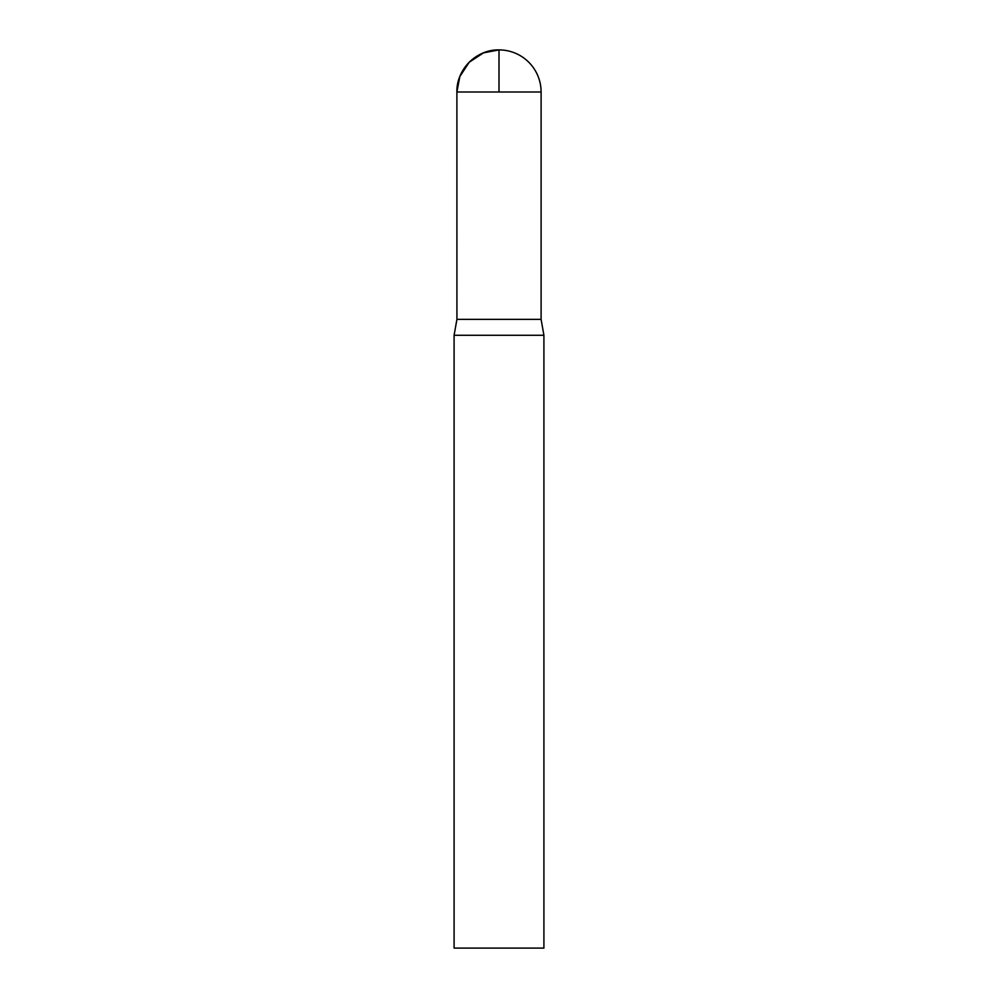 <?xml version="1.0" encoding="UTF-8"?>
<svg xmlns="http://www.w3.org/2000/svg" width="998" height="998" viewBox="0 0 998 998"><rect width="100%" height="100%" fill="white"/><g stroke="black" fill="none" stroke-linecap="round" stroke-linejoin="round"><path stroke-width="1.5" d="M454.09 948.1L543.91 948.1L543.91 335.278L454.09 335.278L454.09 948.1M543.91 335.278L541.103 319.36L541.103 92.003L456.897 92.003C456.311 69.511 476.495 49.314 499 49.9A42.103 42.103 0 0 0 456.897 92.003L456.922 319.36L541.103 319.36L456.922 319.36L454.09 335.278M499 92.003L499 49.9L483.506 52.857L469.222 62.238L459.853 76.509L456.897 92.003L456.922 319.36L499 319.36M541.103 92.003A42.103 42.103 0 0 0 499 49.9"/></g></svg>

